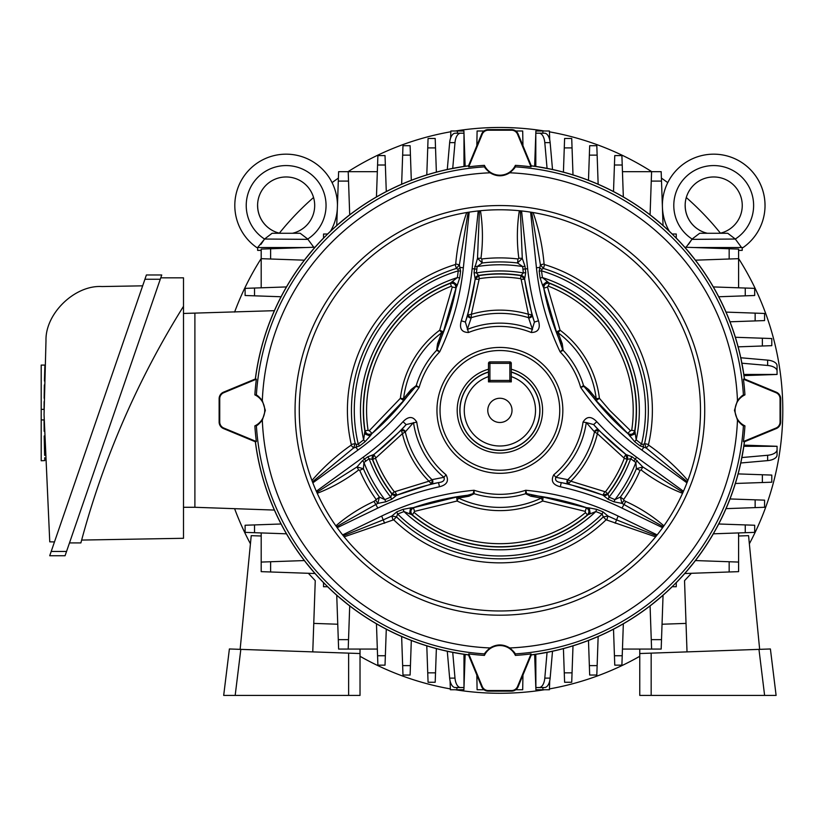 <?xml version="1.0" encoding="UTF-8"?>
<svg xmlns="http://www.w3.org/2000/svg" width="824" height="824" viewBox="0 0 824 824"><rect width="100%" height="100%" fill="white"/><g stroke="black" fill="none" stroke-linecap="round" stroke-linejoin="round"><path stroke-width="1.24" d="M488.498 369.234A42.683 42.683 0 0 0 499.9 453.056A42.683 42.683 0 0 0 511.292 369.234M511.292 372.129A39.902 39.902 0 0 1 499.9 450.275A39.902 39.902 0 0 1 488.498 372.129L488.498 381.873L511.292 381.873L511.292 372.129M487.777 410.373A12.113 12.113 0 0 0 499.9 422.485A12.113 12.113 0 0 0 512.013 410.373A12.113 12.113 0 0 0 499.9 398.26A12.113 12.113 0 0 0 487.777 410.373M488.498 363.343L488.498 376.619A35.628 35.628 0 0 0 471.153 431.426A35.628 35.628 0 0 0 528.637 431.426A35.628 35.628 0 0 0 511.292 376.619L511.292 363.343A1.421 1.421 0 0 0 509.871 361.911L489.919 361.911A1.421 1.421 0 0 0 488.498 363.343L489.919 363.343L489.919 380.441L509.871 380.441L509.871 363.343L489.919 363.343L489.919 361.911M488.498 380.441A1.421 1.421 0 0 0 489.919 381.873L489.919 380.441L488.498 380.441M509.871 381.873A1.421 1.421 0 0 0 511.292 380.441L509.871 380.441L509.871 381.873M562.833 410.373A62.943 62.943 0 0 1 499.9 473.316A62.943 62.943 0 0 1 436.957 410.373A62.943 62.943 0 0 1 499.9 347.429A62.943 62.943 0 0 1 562.833 410.373M440.037 410.373A59.864 59.864 0 0 0 499.9 470.226A59.864 59.864 0 0 0 559.754 410.373A59.864 59.864 0 0 0 499.9 350.509A59.864 59.864 0 0 0 440.037 410.373M544.582 264.586L543.397 268.449L541.832 269.335L541.543 270.849A253.792 253.792 0 0 0 542.439 277.585L549.577 283.374L547.517 287.03L560.073 330.197L556.447 331.876L543.686 287.834C543.84 284.136 545.756 282.55 549.423 283.075A136.588 136.588 0 0 1 634.913 431.065L636.179 439.851A253.792 253.792 0 0 0 641.566 444.002L643.122 444.466L644.574 443.59A148.444 148.444 0 0 0 543.397 268.449L540.41 264.834L531.676 212.304L533.087 212.53C538.896 229.196 542.563 246.345 544.077 263.989L544.582 264.586A152.481 152.481 0 0 1 648.509 444.497L648.776 445.228C663.299 455.373 676.319 467.115 687.844 480.485A200.603 200.603 0 0 1 686.948 482.843L641.824 450.069A258.52 258.52 0 0 1 580.663 387.414L583.536 385.581L588.748 389.628L596.205 398.692A3.564 1.957 -40.3 0 0 596.143 400.598L583.917 386.363L580.663 387.414A83.966 83.966 0 0 0 560.124 351.879L562.668 349.582L556.447 331.876A3.564 1.957 160.3 0 0 558.136 332.783L562.256 343.773L563.153 350.303L560.124 351.879A258.52 258.52 0 0 1 536.434 267.769L530.594 212.129A200.603 200.603 0 0 1 687.844 480.485L686.948 482.843A200.603 200.603 0 0 1 683.467 491.248L682.983 492.361A200.603 200.603 0 0 1 682.55 493.308C667.687 487.54 653.885 479.774 641.154 469.999L640.094 470.319L636.386 468.732L635.86 462.501L633.862 461.059A272.806 272.806 0 0 1 630.679 458.711L627.157 459.39A136.372 136.372 0 0 1 607.844 493.71L609.049 497.13A285.64 285.64 0 0 1 614.931 499.643L620.39 497.068A148.444 148.444 0 0 0 636.386 468.732L642.782 466.94L682.983 492.361L682.55 493.308A200.603 200.603 0 0 1 663.299 526.732L662.609 527.7L621.976 508.089A280.912 280.912 0 0 0 560.33 486.757C552.791 484.862 550.597 480.866 553.749 474.789A83.966 83.966 0 0 0 583.042 422.094C586.657 416.141 591.241 416.007 596.782 421.703A268.078 268.078 0 0 0 636.643 457.227L683.467 491.248M414.317 512.6A133.323 133.323 0 0 0 585.473 512.6L587.44 514.938C589.768 511.972 589.304 509.541 586.049 507.625L543.078 497.047A3.564 2.039 -79.3 0 0 541.337 498.087L542.717 501.013A100.24 100.24 0 0 1 457.073 501.013L414.565 511.374L412.35 514.938L403.966 511.56A267.347 267.347 0 0 0 397.673 514.063L396.509 516.895A148.444 148.444 0 0 0 603.281 516.895L602.117 514.063A267.347 267.347 0 0 0 595.824 511.56L587.44 514.938A136.372 136.372 0 0 1 412.35 514.938C410.022 511.972 410.486 509.531 413.741 507.625L456.712 497.047L467.63 495.245L473.131 493.638L474.037 490.259L474.202 493.741L468.99 496.213L458.453 498.087A3.564 2.039 79.3 0 0 456.712 497.047L457.073 501.013L458.453 498.087A97.016 97.016 0 0 0 541.337 498.087L530.8 496.213L525.588 493.741L525.753 490.259L526.66 493.638L543.078 497.047L542.717 501.013L585.225 511.374L586.41 507.646C589.531 509.582 589.984 512.013 587.769 514.948A136.588 136.588 0 0 1 412.021 514.948C409.724 511.992 410.187 509.562 413.38 507.646L414.565 511.374M451.325 286.216L450.368 283.075L457.351 277.585A253.792 253.792 0 0 0 458.247 270.849L457.959 269.335L456.393 268.449L455.209 264.586L455.713 263.989C457.227 246.345 460.894 229.196 466.703 212.53A200.603 200.603 0 0 1 469.196 212.129L463.356 267.769A258.52 258.52 0 0 1 439.666 351.879L436.638 350.303L437.534 343.773L441.654 332.783A3.564 1.957 -160.3 0 0 443.343 331.876L437.122 349.582L439.666 351.879A83.966 83.966 0 0 0 419.128 387.414L415.873 386.363L403.647 400.598L371.871 433.661C368.586 435.36 366.258 434.506 364.877 431.065L365.063 430.777A136.372 136.372 0 0 1 450.213 283.374C453.973 282.766 455.878 284.362 455.95 288.163L443.343 331.876L439.717 330.197L452.273 287.03L451.325 286.216A133.323 133.323 0 0 0 368.081 430.324L369.255 430.736L400.382 398.301L403.647 400.598A3.564 1.957 -139.7 0 0 403.585 398.692L411.042 389.628L416.254 385.581L419.128 387.414A258.52 258.52 0 0 1 357.966 450.069L312.842 482.843A200.603 200.603 0 0 0 316.323 491.248L363.147 457.227A268.078 268.078 0 0 0 403.008 421.703C408.56 416.007 413.143 416.141 416.748 422.094A83.966 83.966 0 0 0 446.042 474.789C449.183 480.886 446.989 484.873 439.47 486.757A280.912 280.912 0 0 0 377.814 508.089L337.181 527.7A200.603 200.603 0 0 0 342.619 534.9L381.656 516.061A272.064 272.064 0 0 1 474.037 490.259A83.966 83.966 0 0 0 525.753 490.259A272.064 272.064 0 0 1 618.134 516.061L657.171 534.9A200.603 200.603 0 0 0 662.609 527.7M737.47 400.516L734.462 410.373L737.47 420.219C740.704 423.927 742.692 425.73 743.423 425.648L744.927 425.864A245.521 245.521 0 0 1 743.423 441.54L744.288 441.829L776.26 428.583A7.128 7.128 0 0 0 780.658 422.001L780.658 398.744A7.128 7.128 0 0 0 776.26 392.162L744.288 378.916L743.423 379.205A245.521 245.521 0 0 1 744.927 394.881L743.423 395.098C742.692 395.005 740.714 396.818 737.47 400.516A237.775 237.775 0 0 0 509.747 172.793C513.445 169.559 515.258 167.581 515.175 166.85L515.381 165.346A245.521 245.521 0 0 1 531.058 166.839L531.346 165.974L518.111 134.003A7.128 7.128 0 0 0 511.519 129.605L488.272 129.605A7.128 7.128 0 0 0 481.679 134.003L468.444 165.974L468.732 166.839A245.521 245.521 0 0 1 484.409 165.346L484.615 166.85C484.533 167.571 486.345 169.559 490.043 172.793C496.604 176.779 503.165 176.779 509.747 172.793M265.328 410.373L262.32 400.516C259.086 396.818 257.098 395.015 256.367 395.098L254.863 394.881A245.521 245.521 0 0 1 256.367 379.205L255.502 378.916L223.531 392.162A7.128 7.128 0 0 0 219.132 398.744L219.132 422.001A7.128 7.128 0 0 0 223.531 428.583L255.502 441.829L256.367 441.54A245.521 245.521 0 0 1 254.863 425.864L256.367 425.648C257.098 425.73 259.076 423.927 262.32 420.219L265.328 410.373M478.219 210.944L479.424 210.82A200.603 200.603 0 0 1 480.464 210.717C482.895 226.466 483.07 242.308 480.969 258.211L481.772 258.973A152.481 152.481 0 0 1 518.018 258.973L518.821 258.211C516.72 242.297 516.895 226.466 519.326 210.717A200.603 200.603 0 0 1 520.366 210.82L521.571 210.944L527.638 268.686A268.078 268.078 0 0 0 538.494 320.783C540.647 328.436 538.247 332.34 531.274 332.494A83.966 83.966 0 0 0 468.516 332.494C461.543 332.329 459.143 328.426 461.296 320.783A268.078 268.078 0 0 0 472.152 268.686L478.219 210.944A200.603 200.603 0 0 0 469.196 212.129L468.114 212.304L459.38 264.834L460.595 271.127L458.247 270.849A145.611 145.611 0 0 0 358.224 444.002A253.792 253.792 0 0 0 363.621 439.851L364.877 431.065A136.588 136.588 0 0 1 450.368 283.075C454.086 282.488 456.002 284.074 456.105 287.834L452.273 287.03M687.34 481.824L646.201 447.988L640.155 445.897A256.161 256.161 0 0 1 634.707 441.705L627.723 433.362L596.143 400.598L599.409 398.301L596.205 398.692A97.016 97.016 0 0 0 558.136 332.783L560.073 330.197A100.24 100.24 0 0 1 599.409 398.301L609.719 410.373L630.535 430.736L631.709 430.324A133.323 133.323 0 0 0 548.465 286.216M744.371 378.947A246.489 246.489 0 0 0 531.315 165.892M468.475 165.892A246.489 246.489 0 0 0 255.419 378.947M490.043 647.952C486.345 651.187 484.533 653.164 484.615 653.896L484.409 655.399A245.521 245.521 0 0 1 468.732 653.906L468.444 654.771L481.679 686.742A7.128 7.128 0 0 0 488.272 691.14L511.519 691.14A7.128 7.128 0 0 0 518.111 686.742L531.346 654.771L531.058 653.906A245.521 245.521 0 0 1 515.381 655.399L515.175 653.896C515.258 653.174 513.455 651.187 509.747 647.952C503.186 643.966 496.625 643.966 490.043 647.952A237.775 237.775 0 0 1 262.32 420.219M255.419 441.798A246.489 246.489 0 0 0 468.475 654.843M531.315 654.843A246.489 246.489 0 0 0 744.371 441.798M543.686 287.834L542.501 285.125L547.136 281.478M634.707 441.705L636.179 439.851A139.431 139.431 0 0 0 542.439 277.585L540.101 277.935A256.161 256.161 0 0 1 539.195 271.127L540.41 264.834L544.077 263.989M629.67 436.04L635.149 433.846M586.41 507.646L589.273 507.924L590.211 513.754M606.093 519.789A152.481 152.481 0 0 1 393.697 519.789L344.174 536.836L343.309 535.755L383.459 519.789L391.843 516.04L396.766 511.879A269.706 269.706 0 0 1 403.111 509.345L403.966 511.56A139.431 139.431 0 0 0 595.824 511.56L596.679 509.345A269.706 269.706 0 0 1 603.024 511.879L607.947 516.04L616.331 519.789L656.481 535.755L655.616 536.836L606.093 519.789L603.281 516.895L607.947 516.04L606.866 519.645M403.111 509.345L410.517 507.924L409.579 513.754M371.871 433.661L370.12 436.04L364.641 433.846M460.595 271.127A256.161 256.161 0 0 1 459.689 277.935L457.351 277.585A139.431 139.431 0 0 0 363.621 439.851L365.084 441.705A256.161 256.161 0 0 1 359.635 445.897L353.589 447.988L312.451 481.824L311.946 480.485C323.471 467.115 336.491 455.373 351.014 445.228L351.281 444.497A152.481 152.481 0 0 1 455.209 264.586M459.689 277.935L457.289 285.125L452.654 281.478M640.094 470.319A152.481 152.481 0 0 1 623.665 499.426L623.912 500.487L625.746 501.394C639.681 507.78 652.412 515.927 663.917 525.856L663.299 526.732L621.996 503.392L613.983 501.806A283.281 283.281 0 0 0 608.143 499.313L602.921 495.08L568.323 483.987L561.247 482.586L560.33 486.757M531.676 212.304L530.594 212.129A200.603 200.603 0 0 0 521.571 210.944M337.181 527.7L336.491 526.732A200.603 200.603 0 0 1 335.873 525.856C347.378 515.927 360.109 507.78 374.044 501.394L379.401 497.068L384.859 499.643A285.64 285.64 0 0 1 390.741 497.13L391.946 493.71A136.372 136.372 0 0 1 372.633 459.39L373.983 454.498L401.288 430.097L406.15 424.587L403.008 421.703M376.125 499.426A152.481 152.481 0 0 1 359.697 470.319L358.636 469.999C345.895 479.774 332.093 487.54 317.24 493.308A200.603 200.603 0 0 1 316.807 492.361L316.323 491.248M596.782 421.703L593.641 424.587L598.502 430.097L626.003 454.549A272.353 272.353 0 0 1 593.641 424.587L586.276 422.547A87.241 87.241 0 0 1 555.85 477.302L567.808 479.661A97.016 97.016 0 0 0 594.495 431.889L586.276 422.547L583.042 422.094M439.47 486.757L438.543 482.586L431.467 483.987L396.725 495.224A285.186 285.186 0 0 1 438.543 482.586C443.209 482.061 445.001 480.299 443.94 477.302A87.241 87.241 0 0 1 413.514 422.547L405.295 431.889A97.016 97.016 0 0 0 431.982 479.661L443.94 477.302L446.042 474.789M405.459 431.601A2.853 1.988 -137.8 0 0 401.288 430.097L402.4 433.671L375.487 458.288A133.323 133.323 0 0 0 394.366 491.835L428.964 481.206L431.467 483.987A2.853 2.009 -101.9 0 0 432.312 479.65M567.479 479.65A2.853 2.009 101.9 0 0 568.323 483.987L570.826 481.206L605.424 491.835A133.323 133.323 0 0 0 624.304 458.288L597.39 433.671L598.502 430.097A2.853 1.988 137.8 0 0 594.331 431.601M362.55 460.585L364.538 459.143A270.437 270.437 0 0 0 367.689 456.815L373.787 454.549A4.275 4.264 -104.8 0 0 372.448 459.442L369.111 458.711A272.806 272.806 0 0 1 365.928 461.059L363.94 462.501L363.405 468.732A148.444 148.444 0 0 0 379.401 497.068L377.794 503.392L336.491 526.732L335.873 525.856A200.603 200.603 0 0 1 317.24 493.308L316.807 492.361L357.008 466.94L362.55 460.585L363.94 462.501A145.611 145.611 0 0 0 384.859 499.643L385.807 501.806L377.794 503.392L375.878 500.487M521.129 279.274L520.541 278.667A133.323 133.323 0 0 0 479.249 278.667L471.369 314.274A100.24 100.24 0 0 1 528.421 314.274L521.129 279.274L524.579 279.254L532.067 315.098L534.416 322.06L538.494 320.783M547.517 287.03L543.84 288.163C543.912 284.352 545.828 282.756 549.577 283.374A136.372 136.372 0 0 1 634.727 430.777L634.913 431.065C633.563 434.578 631.236 435.443 627.919 433.661M478.723 275.453A4.275 4.264 164.8 0 0 475.16 279.058A272.353 272.353 0 0 1 465.375 322.06L467.723 315.098L475.211 279.254L474.078 272.651L476.427 272.929L478.775 275.649A136.372 136.372 0 0 1 521.015 275.649L524.63 279.058A4.275 4.264 15.2 0 0 521.067 275.453L523.364 272.929A272.806 272.806 0 0 1 522.941 269.18L522.663 266.554L517.534 262.98L518.018 258.973M585.473 512.6L585.225 511.374M531.552 314.758L528.421 314.274L528.524 317.673A97.016 97.016 0 0 0 471.266 317.673L467.29 329.456A87.241 87.241 0 0 1 532.5 329.456L528.524 317.673A2.853 1.566 140.8 0 0 531.552 314.758L532.067 315.098A2.853 1.988 -17.9 0 1 528.678 317.961M656.481 535.755L657.171 534.9A200.603 200.603 0 0 1 343.443 535.93M343.309 535.755A200.603 200.603 0 0 1 342.619 534.9L343.309 535.755M312.451 481.824L312.842 482.843A200.603 200.603 0 0 1 466.703 212.53L468.114 212.304M416.748 422.094L406.15 424.587A272.353 272.353 0 0 1 373.787 454.549L375.713 457.474M474.078 272.651A270.437 270.437 0 0 0 474.5 268.933L477.508 258.334L479.424 210.82L480.464 210.717A200.603 200.603 0 0 1 519.326 210.717L520.366 210.82L522.282 258.334L525.012 266.307L522.663 266.554A145.611 145.611 0 0 0 477.127 266.554L476.849 269.18A272.806 272.806 0 0 1 476.427 272.929A139.431 139.431 0 0 1 523.364 272.929L525.712 272.651L524.63 279.058A272.353 272.353 0 0 0 534.416 322.06L531.274 332.494M461.296 320.783L465.375 322.06L468.516 332.494M471.112 317.961A2.853 1.988 17.9 0 1 467.723 315.098L471.369 314.274L471.266 317.673A2.853 1.566 39.2 0 1 468.238 314.758M553.749 474.789L555.85 477.302C554.789 480.31 556.591 482.061 561.247 482.586A285.186 285.186 0 0 1 603.065 495.224L603.065 495.224A4.275 4.254 157.5 0 0 607.999 493.864A136.588 136.588 0 0 0 627.373 459.442A4.275 4.254 -98.3 0 0 626.034 454.549L632.101 456.815L630.679 458.711A139.431 139.431 0 0 1 609.049 497.13L608.143 499.313M457.289 285.125L456.105 287.834M370.12 436.04L365.084 441.705M357.966 450.069L356.133 447.545L356.668 444.466L358.224 444.002L359.635 445.897M641.824 450.069L643.657 447.545L643.122 444.466M542.501 285.125L540.101 277.935M410.517 507.924L413.38 507.646M589.273 507.924L596.679 509.345M632.101 456.815A270.437 270.437 0 0 0 635.253 459.143L642.782 466.94L641.154 469.999M627.342 459.442A4.275 4.264 -75.2 0 0 626.003 454.549L626.034 454.549M391.812 493.844A4.275 4.264 45.4 0 0 396.725 495.224L391.647 499.313L390.741 497.13A139.431 139.431 0 0 1 369.111 458.711L367.689 456.815M455.713 263.989L459.38 264.834L456.393 268.449A148.444 148.444 0 0 0 355.216 443.59L356.668 444.466M518.821 258.211L522.282 258.334L517.534 262.98A148.444 148.444 0 0 0 482.256 262.98L477.127 266.554L474.779 266.307M437.534 343.773A3.564 1.555 -157.2 0 0 438.935 343.217A254.245 254.245 0 0 0 456.084 287.875A4.275 4.244 26.3 0 0 450.347 283.116M411.042 389.628A3.564 1.555 -142.8 0 1 411.258 391.112A254.245 254.245 0 0 1 371.892 433.62A4.275 4.244 33.7 0 1 364.898 431.024M369.255 430.736L372.067 433.362C368.74 435.196 366.402 434.341 365.063 430.777L368.081 430.324M351.281 444.497L355.216 443.59L353.589 447.988L351.014 445.228M396.766 511.879L397.673 514.063A145.611 145.611 0 0 0 602.117 514.063L603.024 511.879M392.924 519.645L391.843 516.04L396.509 516.895L393.697 519.789M468.99 496.213A3.564 1.73 82 0 0 467.63 495.245A267.8 267.8 0 0 0 413.421 507.646A4.275 4.244 -93 0 0 412.062 514.948M530.8 496.213A3.564 1.73 -82 0 1 532.16 495.245A267.8 267.8 0 0 1 586.369 507.646A4.275 4.244 -87 0 1 587.728 514.948M648.776 445.228L646.201 447.988L644.574 443.59L648.509 444.497M640.155 445.897L641.566 444.002A145.611 145.611 0 0 0 541.543 270.849L539.195 271.127M588.748 389.628A3.564 1.555 -37.2 0 0 588.532 391.112A254.245 254.245 0 0 0 627.898 433.62A4.275 4.244 146.3 0 0 634.892 431.024M631.709 430.324L634.727 430.777C633.378 434.341 631.04 435.196 627.723 433.362L630.535 430.736M562.256 343.773A3.564 1.555 157.2 0 1 560.856 343.217A254.245 254.245 0 0 1 543.706 287.875A4.275 4.244 153.7 0 1 549.443 283.116M624.077 457.474L625.807 454.498L627.157 459.39L624.304 458.288M637.24 460.585L635.86 462.501A145.611 145.611 0 0 1 614.931 499.643L613.983 501.806M623.912 500.487L621.996 503.392L620.39 497.068L623.665 499.426M603.065 495.224A4.275 4.264 134.6 0 0 607.978 493.844M605.424 491.835L607.844 493.71L602.921 495.08L604.6 492.062M395.19 492.062L396.869 495.08L391.946 493.71L394.366 491.835M396.704 495.234A4.275 4.254 22.5 0 1 391.791 493.864A136.588 136.588 0 0 1 372.417 459.442A4.275 4.254 -81.7 0 1 373.756 454.549M358.636 469.999L357.008 466.94L363.405 468.732L359.697 470.319M478.662 279.274L475.211 279.254L478.775 275.649L479.249 278.667M475.149 279.037A4.275 4.254 141.7 0 1 478.713 275.432A136.588 136.588 0 0 1 521.077 275.432A4.275 4.254 38.3 0 1 524.641 279.037M481.772 258.973L482.256 262.98L477.508 258.334L480.969 258.211M468.732 166.839L482.236 134.23A6.53 6.53 0 0 1 488.272 130.202L511.519 130.202A6.53 6.53 0 0 1 517.554 134.23L531.058 166.839M515.381 165.346A17.098 17.098 0 0 1 484.409 165.346M415.873 386.363A3.564 2.719 -64.4 0 0 416.254 385.581A87.241 87.241 0 0 1 436.638 350.303A3.564 2.719 124.4 0 0 437.122 349.582M441.654 332.783L439.717 330.197A100.24 100.24 0 0 0 400.382 398.301L403.585 398.692A97.016 97.016 0 0 1 441.654 332.783M526.66 493.638A3.564 2.709 -5.7 0 0 525.588 493.741A87.241 87.241 0 0 1 474.202 493.741A3.564 2.709 5.7 0 0 473.131 493.638M562.668 349.582A3.564 2.719 -124.4 0 0 563.153 350.303A87.241 87.241 0 0 1 583.536 385.581A3.564 2.719 -115.6 0 0 583.917 386.363M598.533 430.715A2.853 1.566 159.2 0 0 594.495 431.889L597.39 433.671A100.24 100.24 0 0 1 570.826 481.206L567.808 479.661A2.853 1.586 -100.1 0 0 568.869 483.698M430.921 483.698A2.853 1.586 -79.9 0 0 431.982 479.661L428.964 481.206A100.24 100.24 0 0 1 402.4 433.671L405.295 431.889A2.853 1.566 20.8 0 0 401.257 430.715M256.367 441.54L223.757 428.037A6.53 6.53 0 0 1 219.73 422.001L219.73 398.744A6.53 6.53 0 0 1 223.757 392.708L256.367 379.205M254.863 394.881A17.098 17.098 0 0 1 254.863 425.864M531.058 653.906L517.554 686.516A6.53 6.53 0 0 1 511.519 690.543L488.272 690.543A6.53 6.53 0 0 1 482.236 686.516L468.732 653.906M484.409 655.399A17.098 17.098 0 0 1 515.381 655.399M743.423 379.205L776.033 392.708A6.53 6.53 0 0 1 780.06 398.744L780.06 422.001A6.53 6.53 0 0 1 776.033 428.037L743.423 441.54M744.927 425.864A17.098 17.098 0 0 1 744.927 394.881M749.356 543.799A282.9 282.9 0 0 0 738.592 258.52M720.434 233.182A282.9 282.9 0 0 0 686.32 197.575M667.759 182.65A282.9 282.9 0 0 0 661.394 178.097M651.743 171.67A282.9 282.9 0 0 0 549.443 131.84M544.417 130.995A282.9 282.9 0 0 0 455.373 130.995M450.831 131.758A282.9 282.9 0 0 0 348.047 171.67M338.396 178.097A282.9 282.9 0 0 0 332.072 182.619M313.511 197.544A282.9 282.9 0 0 0 279.367 233.171M261.198 258.52A282.9 282.9 0 0 0 234.613 312.069M234.613 508.676A282.9 282.9 0 0 0 250.434 543.799M360.026 656.285A282.9 282.9 0 0 0 450.357 688.905M455.373 689.75A282.9 282.9 0 0 0 544.417 689.75M549.443 688.905A282.9 282.9 0 0 0 639.764 656.285M260.858 244.45L264.339 239.362L257.634 247.53L257.634 250.372L261.198 250.372M257.902 247.53L306.147 247.53M312.883 246.294L313.738 247.262M264.545 239.032L272.095 233.274L300.183 233.274L307.733 239.032A39.902 39.902 0 0 0 286.144 165.572A39.902 39.902 0 0 0 264.545 239.032L307.939 239.362L313.985 247.53M258.293 247.53L256.728 247.53A51.304 51.304 0 0 1 286.01 154.17A51.304 51.304 0 0 1 337.449 205.227A51.304 51.304 0 0 0 286.01 154.17A51.304 51.304 0 0 0 256.728 247.53L256.8 247.53M292.469 233.274A28.5 28.5 0 0 0 286.144 176.975A28.5 28.5 0 0 0 279.81 233.274L286.144 233.274M337.304 209.317A51.304 51.304 0 0 1 330.558 231.153M272.095 233.274L279.81 233.274A28.5 28.5 0 0 1 257.634 205.485M450.615 137.999L450.862 130.995L463.902 130.995L463.984 133.21L457.382 133.21L457.382 130.995M451.294 168.652L452.139 168.477M453.282 168.261L454.457 168.034M304.355 560.567L315.036 573.525L261.198 571.65L261.198 562.071L304.355 560.567M281.066 523.992L286.464 533.818L245.109 532.366L245.109 525.249L281.066 523.992M259.014 462.985L257.119 453.416M255.8 445.135L257.335 454.621M269.798 498.953L273.764 508.635M468.506 654.926A246.561 246.561 0 0 1 327.591 586.729L323.533 586.729L323.533 582.681A246.561 246.561 0 0 1 255.337 441.757M255.244 441.005C258.262 464.963 264.648 487.973 274.382 510.066L194.897 507.285L194.897 313.46L194.897 507.285L183.495 507.285M563.42 648.612L572.999 645.851L571.722 682.262L564.605 682.262L563.42 648.612M744.453 441.757A246.561 246.561 0 0 1 676.257 582.681L676.257 586.729L672.199 586.729A246.561 246.561 0 0 1 531.284 654.926M544.149 652.927L548.774 652.041M552.214 651.321L549.659 651.856M549.587 651.877L546.806 652.433M549.721 680.851L549.412 689.75L535.888 689.75L535.806 654.308L552.513 651.259L550.144 678.121A11.402 5.696 90 0 1 544.53 687.535L535.806 687.535L534.652 654.472M650.085 605.908L663.052 595.227L661.178 649.065L651.588 649.065L650.085 605.908M613.509 629.196L623.335 623.809L621.893 665.153L614.766 665.153L613.509 629.196M588.48 640.475L598.152 636.509L596.813 675.041L589.685 675.041L588.48 640.475M738.129 346.842L735.369 337.274L771.789 338.54L771.789 345.668L738.129 346.842M531.284 165.82A246.561 246.561 0 0 1 672.199 234.016L676.257 234.016L676.257 238.064A246.561 246.561 0 0 1 744.453 378.978M740.848 358.059L742.455 366.124M741.899 363.199L767.638 365.465A11.402 5.696 180 0 1 777.063 371.078L777.063 374.457L743.825 374.457L740.776 357.76L767.638 360.129A11.402 5.696 0 0 1 777.063 365.743L777.063 371.078L777.063 365.743M695.435 260.178L684.754 247.21L738.592 249.095L738.592 258.674L695.435 260.178M718.724 296.753L713.327 286.927L754.681 288.369L754.681 295.497L718.724 296.753M729.992 321.793L726.037 312.111L764.569 313.46L764.569 320.588L729.992 321.793M426.791 645.851L436.37 648.612L435.196 682.262L428.068 682.262L426.791 645.851M336.738 595.227L349.706 605.908L348.202 649.065L338.623 649.065L336.738 595.227M376.455 623.809L386.281 629.196L385.024 665.153L377.897 665.153L376.455 623.809M447.278 651.259L463.984 654.308L463.984 687.535L455.26 687.535A11.402 5.696 -90 0 1 449.647 678.121L447.278 651.259M452.417 652.32L450.182 651.866M450.131 651.856L449.183 651.66M449.142 651.65L447.576 651.321M401.638 636.509L411.31 640.475L410.105 675.041L402.977 675.041L401.638 636.509M735.369 483.472L738.129 473.903L771.789 475.077L771.789 482.205L735.369 483.472M684.754 573.525L695.435 560.567L738.592 562.071L738.592 571.65L684.754 573.525M713.327 533.818L718.724 523.992L754.681 525.249L754.681 532.366L713.327 533.818M742.455 454.621L741.93 457.382M741.847 457.845L740.848 462.686M777.063 446.289L777.063 455.002A11.402 5.696 180 0 1 767.638 460.616L740.776 462.985L743.825 446.289L777.063 446.289L743.99 445.135M726.037 508.635L729.992 498.953L764.569 500.158L764.569 507.285L726.037 508.635M572.999 174.894L563.42 172.134L564.605 138.483L571.722 138.483L572.999 174.894M663.052 225.518L650.085 214.837L651.588 171.67L661.178 171.67L663.052 225.518M623.335 196.936L613.509 191.549L614.766 155.582L621.893 155.582L623.335 196.936M544.149 167.818L548.774 168.704M552.513 169.487L535.806 166.438L535.806 133.21L544.53 133.21A11.402 5.696 90 0 1 550.144 142.624L552.513 169.487M547.373 168.426L549.608 168.879M549.659 168.889L550.607 169.085M550.648 169.095L552.214 169.425M598.152 184.236L588.48 180.271L589.685 145.704L596.813 145.704L598.152 184.236M436.37 172.134L426.791 174.894L428.068 138.483L435.196 138.483L436.37 172.134M255.337 378.978A246.561 246.561 0 0 1 323.533 238.064L323.533 234.016L327.591 234.016A246.561 246.561 0 0 1 468.506 165.82M451.119 168.683L450.563 168.796L451.119 168.683M447.576 169.425L455.641 167.818M463.984 133.21L463.984 166.438L447.278 169.487L449.647 142.624A11.402 5.696 -90 0 1 455.26 133.21L463.984 133.21L465.138 166.273M453.149 168.281L452.222 168.467M349.706 214.837L336.738 225.518L338.623 171.67L348.202 171.67L349.706 214.837M386.281 191.549L376.455 196.936L377.897 155.582L385.024 155.582L386.281 191.549M411.31 180.271L401.638 184.236L402.977 145.704L410.105 145.704L411.31 180.271M183.495 313.46L274.382 310.679C264.648 332.772 258.262 355.783 255.244 379.73M273.764 312.111L269.798 321.793M315.036 247.21L304.355 260.178L261.198 258.674L261.198 249.095L315.036 247.21M286.464 286.927L281.066 296.753L245.109 295.497L245.109 288.369L286.464 286.927M257.119 367.329L259.014 357.76M257.335 366.124L255.8 375.61M261.198 532.932L261.198 562.071M348.202 649.065L377.33 649.065M622.46 649.065L651.588 649.065M738.592 562.071L738.592 532.932M738.592 287.813L738.592 258.674M651.588 171.67L622.46 171.67M377.33 171.67L348.202 171.67M261.198 258.674L261.198 287.813M450.069 680.851L450.378 689.75L463.902 689.75L465.138 654.472M777.063 374.457L743.99 375.61M549.721 139.895L549.412 130.995L535.888 130.995L534.652 166.273M460.606 133.21A11.402 5.696 90 0 0 454.992 142.624L452.726 168.364M547.064 168.364L544.798 142.624A11.402 5.696 -90 0 0 539.184 133.21M741.899 457.547L767.638 455.27A11.402 5.696 0 0 0 777.063 449.657M539.184 687.535A11.402 5.696 -90 0 0 544.798 678.121L547.064 652.381M452.726 652.381L454.992 678.121A11.402 5.696 90 0 0 460.606 687.535M515.752 130.995L522.694 130.995L522.952 145.704M476.839 145.704L477.096 130.995L484.038 130.995M484.038 689.75L477.096 689.75L476.839 675.031M522.952 675.031L522.694 689.75L515.752 689.75M308.382 573.298L315.252 580.673L312.77 651.887M229.391 648.972L223.685 695.415L229.391 648.972L360.026 653.535L360.026 695.415L348.624 695.415L348.624 653.133M240.134 649.353L251.227 535.651L261.198 536.002M360.026 649.065L360.026 653.535M240.824 649.374L235.18 695.415L348.624 695.415M337.747 624.231L313.759 623.397M235.18 695.415L223.685 695.415M144.921 279.254L160.268 279.254L66.538 551.472L65.065 555.747L49.718 555.747L146.394 274.979L161.741 274.979L160.268 279.254L160.762 277.832L183.495 277.832L183.495 306.332A866.354 866.354 0 0 0 80.886 542.913L69.484 542.913M81.648 540.07L183.495 538.288L183.495 306.332M44.156 431.271L44.074 420.683M44.074 422.125L44.094 425.328M44.228 436.463L44.269 439.027M44.64 455.394L44.496 449.75M44.475 449.234L44.383 444.939M44.3 441.056L44.218 435.978M54.477 541.924L49.759 541.842L44.053 414.647L45.989 340.58C45.238 313.501 74.902 284.857 101.929 286.546L142.655 285.835M44.228 436.339L44.393 445.259M44.712 457.742L44.795 460.534M44.805 460.585L41.2 460.75L41.2 365.094L44.918 365.094L44.754 370.089M44.269 439.223L44.218 436.102M49.718 555.747L65.065 555.747M44.166 396.921L44.239 392.224M44.455 381.018L44.537 377.598M44.681 372.613L44.764 369.739M44.795 368.73L44.918 365.094M44.681 372.541L44.465 380.585M44.372 384.942L44.249 391.565M44.177 396.684L44.156 398.28M44.115 401.628L44.063 409.373L41.2 409.373M44.063 419.921L41.2 419.921M44.568 376.486L44.547 377.382M44.362 385.199L44.311 387.599M44.105 402.658L44.063 409.373M691.408 573.298L684.538 580.673L687.02 651.887M639.764 653.535L651.166 653.133L651.166 695.415L639.764 695.415L639.764 649.065M758.966 649.374L770.399 648.972L776.105 695.415L764.61 695.415L758.966 649.374L651.166 653.133M759.656 649.353L748.563 535.651L738.592 536.002M764.61 695.415L651.166 695.415M662.043 624.231L686.031 623.397M738.592 250.372L742.208 250.372L742.208 247.53L741.549 247.53L743.114 247.53L741.549 247.53L735.307 239.032L691.903 239.362L685.856 247.53M693.643 247.53L741.549 247.53L740.457 246.294M662.393 205.485A51.304 51.304 0 0 0 669.346 231.266A51.304 51.304 0 0 1 713.708 154.17A51.304 51.304 0 0 1 765.012 205.485A51.304 51.304 0 0 0 713.708 154.17A51.304 51.304 0 0 0 662.393 205.485A51.304 51.304 0 0 1 713.708 154.17A51.304 51.304 0 0 1 743.114 247.53M692.109 239.032L699.669 233.274L727.746 233.274L735.307 239.032A39.902 39.902 0 0 0 713.708 165.572A39.902 39.902 0 0 0 692.109 239.032L688.421 244.45M720.032 233.274A28.5 28.5 0 0 0 713.708 176.975A28.5 28.5 0 0 0 707.373 233.274L713.708 233.274M699.669 233.274L707.373 233.274A28.5 28.5 0 0 1 685.197 205.485M488.498 371.984A40.046 40.046 0 0 0 499.9 450.419A40.046 40.046 0 0 0 511.292 371.984M509.871 361.911L509.871 363.343L511.292 363.343M295.064 410.373A204.826 204.826 0 0 1 499.9 205.547A204.826 204.826 0 0 1 704.726 410.373A204.826 204.826 0 0 1 499.9 615.198A204.826 204.826 0 0 1 295.064 410.373M490.043 172.793A237.775 237.775 0 0 0 262.32 400.516M256.367 395.098A244.007 244.007 0 0 1 484.615 166.85M515.175 166.85A244.007 244.007 0 0 1 743.423 395.098M484.615 653.896A244.007 244.007 0 0 1 256.367 425.648M743.423 425.648A244.007 244.007 0 0 1 515.175 653.896M509.747 647.952A237.775 237.775 0 0 0 737.47 420.219M375.487 458.288L372.448 459.442M520.541 278.667L521.067 275.453M463.356 267.769L460.328 267.45A4.275 2.245 -31.5 0 1 457.959 269.335M476.849 269.18L472.152 268.686M525.012 266.307L525.29 268.933L527.638 268.686M522.941 269.18L525.29 268.933A270.437 270.437 0 0 0 525.712 272.651M536.434 267.769L539.462 267.45A4.275 2.245 -148.5 0 0 541.832 269.335M381.656 516.061L384.602 523.24M618.134 516.061L615.188 523.24M633.862 461.059L636.643 457.227M625.746 501.394L621.976 508.089M374.044 501.394L377.814 508.089M391.647 499.313A283.281 283.281 0 0 0 385.807 501.806M365.928 461.059L363.147 457.227M482.236 134.23L481.679 134.003M488.272 130.202L488.272 129.605M517.554 134.23L518.111 134.003M511.519 130.202L511.519 129.605M223.757 428.037L223.531 428.583M219.73 422.001L219.132 422.001M223.757 392.708L223.531 392.162M219.73 398.744L219.132 398.744M517.554 686.516L518.111 686.742M511.519 690.543L511.519 691.14M482.236 686.516L481.679 686.742M488.272 690.543L488.272 691.14M776.033 392.708L776.26 392.162M780.06 398.744L780.658 398.744M776.033 428.037L776.26 428.583M780.06 422.001L780.658 422.001M542.892 130.995L542.892 133.21M516.596 131.727L516.586 130.995M483.194 131.727L483.204 130.995M542.892 689.75L542.892 687.535M456.898 689.75L456.898 687.535M483.194 689.019L483.204 689.75M516.596 689.019L516.586 689.75M254.534 288.05L254.534 295.826M449.647 678.121L454.992 678.121M550.144 142.624L544.798 142.624M767.638 460.616L767.638 455.27M544.798 678.121L550.144 678.121M767.638 365.465L767.638 360.129M454.992 142.624L449.647 142.624M622.223 165.006L614.436 165.006M254.534 524.919L254.534 532.695M377.567 655.739L385.354 655.739M614.436 655.739L622.223 655.739M745.256 532.695L745.256 524.919M745.256 295.826L745.256 288.05M385.354 165.006L377.567 165.006M270.622 248.766L270.622 259.004M270.622 561.741L270.622 571.98M338.293 639.651L348.531 639.651M651.259 639.651L661.497 639.651M729.168 571.98L729.168 561.741M729.168 259.004L729.168 248.766M661.497 181.095L651.259 181.095M348.531 181.095L338.293 181.095M435.515 147.898L427.738 147.898M410.434 155.128L402.648 155.128M572.052 147.898L564.275 147.898M597.143 155.128L589.356 155.128M762.365 482.534L762.365 474.748M755.144 507.615L755.144 499.828M427.738 672.837L435.515 672.837M402.648 665.617L410.434 665.617M762.365 345.998L762.365 338.211M755.144 320.917L755.144 313.13M564.275 672.837L572.052 672.837M589.356 665.617L597.143 665.617M51.191 551.472L66.538 551.472"/></g></svg>
